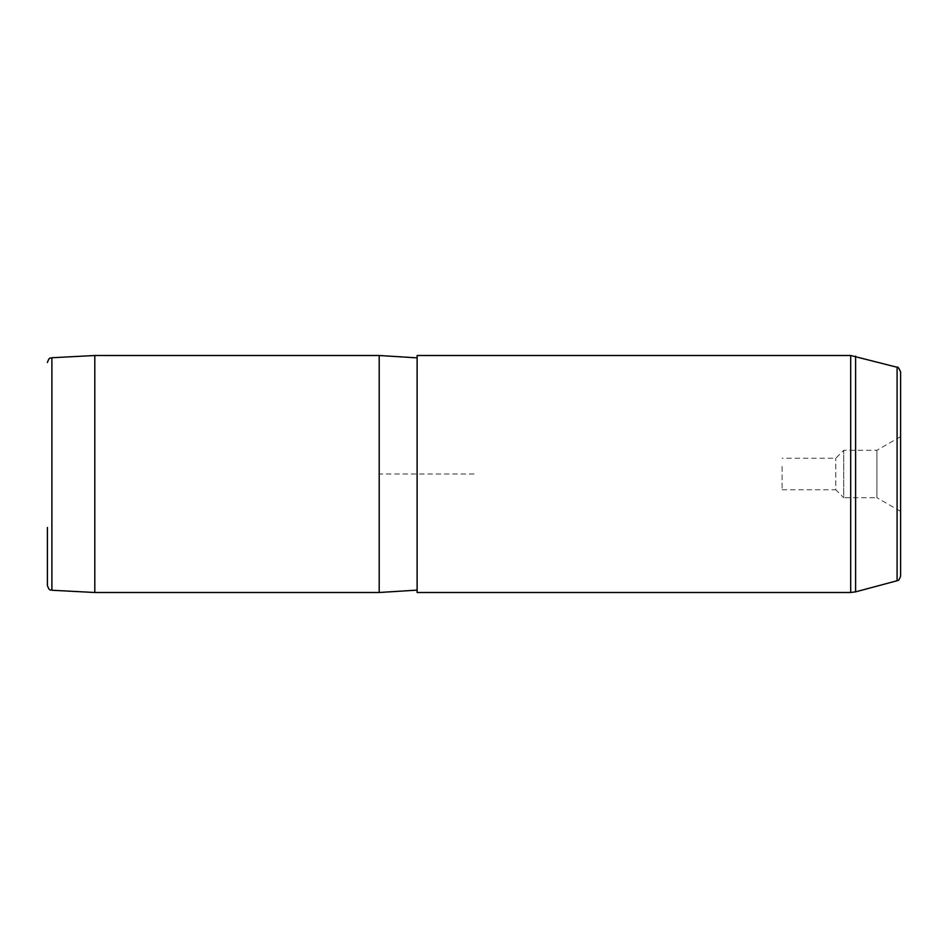 <?xml version="1.0" encoding="UTF-8"?>
<svg xmlns="http://www.w3.org/2000/svg" width="948" height="948" viewBox="0 0 948 948"><rect width="100%" height="100%" fill="white"/><g stroke="black" fill="none" stroke-linecap="round" stroke-linejoin="round"><path stroke-width="0.71" stroke-dasharray="4.74 3.56" d="M782.1 466.452L782.1 489.749L782.1 466.452M782.1 489.749L835.769 489.749L835.769 458.251L835.769 489.749L843.72 497.7L843.72 450.3L843.72 497.7L876.9 497.7L876.9 450.3L876.9 497.7L900.6 511.387L900.6 436.613L900.6 511.387M47.4 527.467L47.4 585.52M94.8 592.5L94.8 355.5M379.2 355.5L379.2 592.5M417.12 418.329L417.12 590.13L417.12 418.329M417.12 355.5L417.12 592.5M900.6 371.841L900.6 576.159M474 474L379.2 474L379.2 568.8M51.891 357.751L51.891 590.249M897.092 367.255L897.092 580.745M850.7 355.5L850.7 592.5M855.606 356.152L855.606 591.848M900.6 436.613L876.9 450.3L843.72 450.3L835.769 458.251L782.1 458.251"/><path stroke-width="1.42" d="M47.4 362.48C49.592 356.116 50.611 358.688 51.891 357.751L51.891 590.249C50.611 589.312 49.592 591.884 47.4 585.52L47.4 527.467M51.891 357.751L94.8 355.5L94.8 592.5L51.891 590.249M417.12 590.13L379.2 592.5L379.2 355.5L94.8 355.5M417.12 417.191L417.12 355.5L850.7 355.5L850.7 592.5L417.12 592.5L417.12 417.191M897.092 367.255L897.092 580.745C898.064 579.441 898.171 582.736 900.6 576.159L900.6 371.841C898.787 367.824 897.614 366.295 897.092 367.255L850.7 355.5M897.092 580.745L855.606 591.848L855.606 356.152M379.2 592.5L94.8 592.5M417.12 357.87L379.2 355.5M855.606 591.848L850.7 592.5"/></g></svg>
